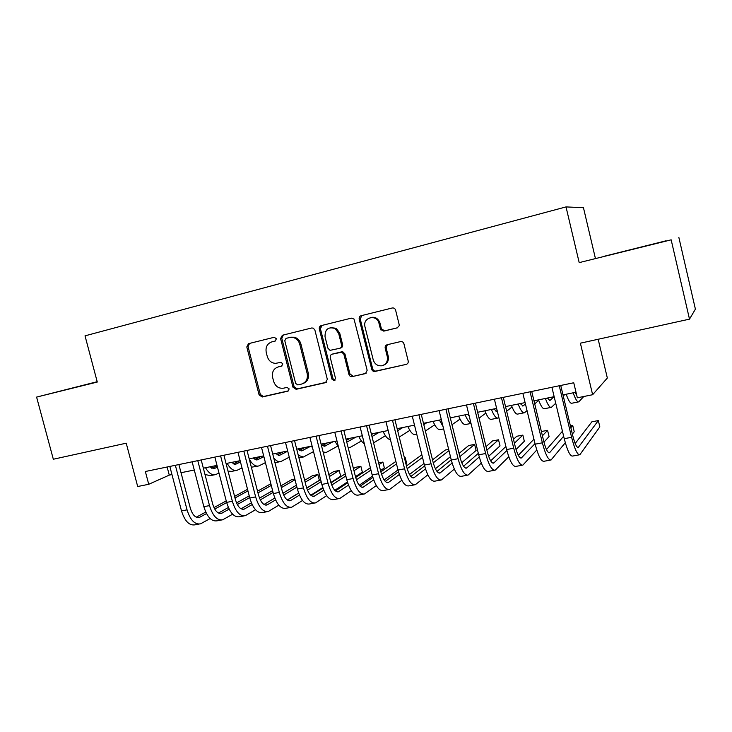 <?xml version="1.0" encoding="UTF-8"?>
<svg xmlns="http://www.w3.org/2000/svg" width="732" height="732" viewBox="0 0 732 732"><rect width="100%" height="100%" fill="white"/><g stroke="black" fill="none" stroke-linecap="round" stroke-linejoin="round"><path stroke-width="1.1" d="M276.403 338.751L274.207 337.278L248.505 343.665L246.794 346.931L259.091 394.887L262.175 397L287.987 391.153L289.177 388.893L286.99 387.402L283.577 388.18C278.727 388.71 275.415 386.441 273.64 381.381L272.615 377.364C271.746 372.057 273.612 368.58 278.206 366.942L281.564 366.146L282.799 363.859L281.006 362.331L275.497 363.374C271.389 363.045 268.644 360.73 267.262 356.438L266.238 352.412C265.368 347.087 267.226 343.583 271.819 341.89L275.168 341.066L276.403 338.751M397.174 327.909L399.187 325.722L399.141 324.441L395.609 310.158C395.024 308.483 393.898 307.76 392.233 307.989L361.105 315.721C359.568 316.279 358.936 317.423 359.202 319.152L371.719 369.257C372.295 370.904 373.393 371.636 375.022 371.444L406.205 364.38C407.788 363.85 408.447 362.706 408.182 360.968L403.927 343.784C403.341 342.109 402.225 341.377 400.56 341.588L387.137 344.745C385.572 345.294 384.922 346.437 385.188 348.167L387.292 356.63C387.978 361.498 386.103 364.554 381.674 365.799C377.483 366.073 374.674 364.097 373.238 359.879L364.993 326.847C362.313 317.679 376.285 313.644 378.883 322.894L380.475 329.199L383.751 331.138L397.522 327.799M97.191 381.701L36.6 397.092L53.326 459.238L126.224 443.189L137.689 486.515L148.733 484.291L145.357 471.509L573.742 382.763L577.338 397.805L592.627 394.722L607.34 378.032L598.172 339.255M671.162 239.831L579.195 262.623L671.162 239.831L689.498 319.143L580.385 343.18L592.627 394.722M579.195 262.623L566.019 206.909L85.022 335.842L97.283 382.049L36.6 397.092M314.897 330.105L313.305 328.137L311.695 327.982L282.36 335.256L280.594 338.577L292.956 387.182L296.103 389.314L325.502 382.662L327.332 379.359L314.897 330.105M321.156 325.63L351.36 318.136L354.023 319.051L367.162 370.3L365.533 373.576L352.22 376.605C350.619 376.797 349.53 376.074 348.954 374.436L343.903 354.325L341.807 352.174L332.118 354.197C330.617 354.727 330.004 355.844 330.269 357.536L335.512 378.362L334.314 380.658L331.962 379.176L319.317 329.007C319.051 327.305 319.664 326.179 321.156 325.63M678.866 237.47L695.4 309.142L689.498 319.143M381.033 330.141L380.722 328.869M330.416 327.597L336.262 328.293L335.192 328.586C328.32 326.463 324.935 329.18 325.026 336.729L327.918 348.203L330.041 350.353L339.685 348.313C341.194 347.782 341.817 346.657 341.551 344.946L338.651 333.408L335.192 328.586M595.354 258.176L583.459 207.714L566.019 206.909M148.733 484.291L169.275 475.114L171.956 474.565M181.033 472.716L194.282 470.017M203.35 468.169L217.001 465.387M226.069 463.539L240.133 460.675M249.191 458.827L263.676 455.871M272.734 454.032L287.658 450.985M296.707 449.146L312.088 446.008M321.119 444.168L336.976 440.938M345.998 439.099L362.331 435.778M371.334 433.939L388.161 430.507M397.156 428.678L414.504 425.146M423.471 423.316L441.35 419.674M450.29 417.844L468.718 414.092M477.639 412.272L496.635 408.401M505.528 406.589L525.109 402.6M533.976 400.797L554.161 396.68M562.99 394.887L576.002 392.233M167.143 466.998L169.275 475.114M97.219 381.784L63.904 390.183L97.255 381.93M666.038 240.801L603.616 256.41L666.038 240.801M278.316 366.906L282.076 365.927M249.566 343.4L248.047 346.602L260.317 394.438L263.383 396.552L288.6 390.833M271.819 341.89L275.415 340.984M283.348 335.018L281.774 338.266L294.108 386.752L297.247 388.875L326.335 382.287M286.029 338.385L284.785 340.709L295.655 383.431L297.851 384.922L301.447 384.108C306.122 382.488 308.035 378.993 307.184 373.613L299.745 344.269C298.729 340.801 296.616 338.568 293.404 337.553L289.607 337.507L286.029 338.385L289.607 337.507M302.957 383.586C307.376 381.83 309.16 378.371 308.309 373.219L307.184 373.613M290.769 337.196L294.566 337.251C297.768 338.257 299.873 340.49 300.889 343.939L308.309 373.219M366.119 373.283L352.22 376.605M332.786 353.977L341.707 351.827L342.851 351.827L344.955 353.968L349.988 374.034L353.236 376.193M322.053 325.411L320.415 328.723L333.033 378.755L334.963 380.301M340.051 348.194L340.737 347.975C342.247 347.444 342.869 346.318 342.603 344.616L339.712 333.106L336.262 328.293M370.493 317.569C374.848 316.553 377.968 318.237 379.853 322.62L381.445 328.897L384.712 330.837L397.732 327.707M383.623 365.177C387.402 363.566 388.939 360.592 388.244 356.264L387.292 356.63M387.384 344.69L386.139 347.819L388.244 356.264M361.91 315.519L360.217 318.887L372.698 368.864C373.274 370.502 374.372 371.234 375.992 371.042L406.205 364.38M209.736 466.87L214.412 468.517L217.45 467.117M211.832 468.352L217.12 465.872M218.987 473.037L215.72 474.565C212.143 475.489 208.739 473.201 205.518 467.73M214.558 474.793L210.423 475.626L205.006 474.528M199.077 524.094L195.014 524.835C189.24 525.777 184.739 521.129 181.499 510.89L169.824 466.44M210.148 518.567L200.513 523.837C194.776 524.771 190.293 520.104 187.053 509.847L175.36 465.296M178.892 464.564L190.311 508.136C192.461 514.971 195.453 518.082 199.287 517.469L206.506 513.599M214.732 509.088L226.664 502.555M234.999 497.98L247.938 490.898M196.286 517.213L205.747 512.061M213.964 507.587L226.234 500.908M234.579 496.369L247.535 489.315M231.22 462.487L235.786 464.189L240.462 461.956M233.197 463.96L239.995 460.703M241.999 467.904L237.095 470.283C233.627 471.179 230.305 468.864 227.13 463.319M235.978 470.511L231.715 471.362L228.036 471.124M253.071 458.04L257.508 459.778L263.877 456.658M254.928 459.504L261.306 456.356M265.414 462.633L258.835 465.927C255.56 466.796 252.375 464.546 249.273 459.165M257.755 466.147L251.351 467.217M275.287 453.511L279.606 455.304L287.713 451.196M277.025 454.956L282.973 451.946M289.25 457.198L280.942 461.499C278.627 462.221 276.22 461.023 273.731 457.912M279.899 461.709L274.967 462.734M297.897 448.899L302.078 450.747L310.569 446.319M299.498 450.317L304.997 447.453M313.516 451.607L303.432 456.997L298.308 455.405M221.32 520.049L217.13 520.809C211.521 521.715 207.092 517.002 203.853 506.672L192.132 461.819M232.63 514.203L222.711 519.793C217.148 520.69 212.747 515.959 209.508 505.611L197.777 460.648M201.199 459.943L212.664 503.909C214.815 510.817 217.752 513.965 221.476 513.37L229.134 509.143M237.305 504.54L249.667 497.577M257.975 492.892L271.27 485.408M218.465 513.041L228.366 507.505M236.546 502.939L249.219 495.848M257.536 491.19L270.849 483.751M243.957 515.923L239.62 516.71C234.185 517.588 229.848 512.812 226.618 502.381L214.851 457.116M255.514 509.747L245.312 515.676C239.913 516.545 235.594 511.75 232.364 501.292L220.588 455.926M223.91 455.231L235.42 499.608C237.571 506.571 240.444 509.774 244.049 509.198L252.156 504.586M260.281 499.874L273.082 492.444M281.363 487.64L295.014 479.725M294.831 479.021L291.729 479.616L280.896 485.856M241.038 508.795L251.378 502.847M259.521 498.153L272.615 490.623M267.006 511.723L262.523 512.537C257.252 513.388 253.007 508.539 249.786 498.007L237.973 452.321M278.81 505.172L268.305 511.485C263.09 512.318 258.863 507.459 255.642 496.909L243.811 451.113M247.023 450.445L258.579 495.235C260.72 502.262 263.538 505.501 267.024 504.952L275.589 499.91M283.668 495.079L296.908 487.146M305.143 482.214L317.908 474.574L312.628 475.59L304.658 480.32M264.005 504.467L274.811 498.053M282.918 493.24L296.414 485.215M317.908 474.574L319.353 480.284L306.699 488.052M298.619 493.011L287.273 499.974M290.458 507.45L285.819 508.292C280.74 509.106 276.586 504.192 273.365 493.56L261.507 447.444M302.526 500.487L291.711 507.221C286.679 508.026 282.552 503.094 279.331 492.435L267.464 446.209M270.565 445.568L282.159 490.769C284.3 497.87 287.054 501.164 290.412 500.633L299.452 495.116M307.477 490.147L321.156 481.665M329.345 476.587L339.218 470.466L333.856 471.499L328.842 474.583M287.383 500.048L298.656 493.13M306.735 488.162L320.634 479.625M339.218 470.466L340.673 476.221L330.855 482.47M322.785 487.594L310.798 495.225M321.238 444.608L324.935 446.108L333.06 441.735M322.355 445.596L327.405 442.887M337.818 446.035L326.307 452.413L323.123 452.065M312.646 448.213L311.521 446.127M314.339 503.104L309.545 503.973C304.658 504.751 300.605 499.764 297.393 489.031L285.489 442.476M326.673 495.665L315.547 502.884C310.707 503.643 306.671 498.648 303.46 487.887L291.546 441.222M294.529 440.609L306.168 486.231C308.3 493.405 310.99 496.735 314.229 496.241L323.745 490.193M331.715 485.06L345.833 475.983M353.977 470.74L360.876 466.302L355.432 467.345L353.437 468.617M311.192 495.546L322.94 488.052M330.983 482.928L345.284 473.814M360.876 466.302L362.34 472.094L355.459 476.642M347.398 481.967L334.771 490.312M346.556 441.332L348.194 441.396L355.944 437.077M346.318 440.399L350.189 438.248M361.407 440.957L350.079 447.517L348.222 447.929M338.449 446.758L334.963 441.35M338.651 498.675L333.7 499.572C329.007 500.313 325.063 495.253 321.851 484.41L309.901 437.416M351.269 490.705L339.804 498.465C335.165 499.187 331.248 494.118 328.037 483.248L316.078 436.144M318.932 435.549L330.626 481.61C332.749 488.848 335.366 492.233 338.468 491.758L348.487 485.124M356.411 479.817L370.941 470.063M379.03 464.646L382.891 462.057L378.59 462.889M335.43 490.934L347.663 482.818M355.688 477.502L370.365 467.757M382.891 462.057L384.355 467.904L380.512 470.548M372.469 476.093L359.211 485.234M371.984 436.547L379.213 432.328M371.499 434.598L373.357 433.527M385.407 435.732L373.576 442.869M364.344 443.793C362.404 442.622 360.565 440.188 358.826 436.482M363.411 494.164L358.296 495.097C353.812 495.793 349.969 490.66 346.776 479.716L334.78 432.264M376.321 485.591L364.518 493.963C360.089 494.649 356.274 489.498 353.08 478.527L341.075 430.965M320.305 326.033L320.488 327.003M343.802 430.398L355.532 476.898C357.655 484.209 360.19 487.64 363.154 487.201L373.686 479.899M381.555 474.382L396.506 463.896M404.531 458.259L405.253 457.747L404.439 457.912M360.117 486.231L372.853 477.401M380.841 471.856L395.884 461.425M405.253 457.747L406.727 463.649L405.995 464.17M398.007 469.935L384.117 479.963M397.659 430.7L402.893 427.506M409.838 430.37L399.242 437.05M390.43 439.566C387.997 439.465 385.563 436.784 383.12 431.532M388.637 489.571L383.348 490.532C379.085 491.19 375.351 485.984 372.167 474.922L360.126 427.012M401.831 480.302L389.689 489.379C385.471 490.019 381.775 484.804 378.59 473.714L366.54 425.685M369.129 425.146L380.905 472.103C383.019 479.487 385.49 482.974 388.299 482.553L399.343 474.492M407.166 468.727L422.51 457.418M385.261 481.409L398.501 471.774M406.452 465.991L421.852 454.782M424.011 463.466L409.499 474.482M381.061 328.769L381.765 329.967M423.801 424.633L426.985 422.602M434.707 424.835L425.374 431.011M414.998 427.14L414.111 425.219M416.773 434.296L415.712 434.506C413.232 435.22 410.615 432.557 407.852 426.5M379.176 321.073L379.048 322.849M414.33 484.886L408.868 485.883C404.823 486.496 401.218 481.217 398.034 470.045L385.956 421.659M427.827 474.812L415.328 484.703C411.338 485.307 407.761 480.009 404.586 468.809L392.489 420.305M374.162 317.88L374.107 317.322M394.941 419.802L406.754 467.217C408.868 474.675 411.256 478.206 413.919 477.822L425.484 468.892M433.262 462.834L448.972 450.592M448.67 449.384L445.303 450.034L432.521 459.861M410.881 476.477L424.624 465.918M450.455 456.631L435.375 468.745M450.418 418.338L451.498 417.606M460.025 419.107L451.992 424.734M443.016 426.454L439.401 420.067M443.629 428.915L440.572 429.528C438.239 430.215 435.732 427.497 433.033 421.367M440.518 480.119L434.872 481.144C431.066 481.72 427.57 476.358 424.404 465.067L412.281 416.206M454.307 469.093L441.451 479.945C437.699 480.503 434.241 475.123 431.075 463.804L418.942 414.824M421.248 414.349L433.106 462.231C435.211 469.77 437.507 473.357 440.024 473L452.12 463.054M459.842 456.649L474.62 444.388L468.709 445.532L459.046 453.419M436.977 471.417L451.232 459.788M474.62 444.388L476.102 450.436L461.755 462.725M467.721 414.294L469.212 416.115M468.288 415.126L468.873 414.715M485.792 413.15L479.085 418.164M470.951 423.197C469.075 422.437 467.153 419.637 465.168 414.815M471.005 423.435L465.881 424.459C463.713 425.118 461.306 422.346 458.68 416.142M467.199 475.251L461.37 476.322C457.802 476.843 454.444 471.399 451.287 459.998L439.118 410.652M481.29 463.1L468.068 475.095C464.564 475.608 461.242 470.145 458.086 458.717L445.916 409.243M448.066 408.795L459.961 457.152C462.057 464.774 464.271 468.416 466.613 468.077L479.25 456.942M486.89 450.134L498.529 439.786L492.517 440.938L486.03 446.602M463.576 466.22L478.325 453.337M498.529 439.786L500.011 445.889L488.637 456.347M493.78 408.987L496.699 411.283L497.238 410.899M494.173 409.618L495.463 408.648M512.034 406.937L506.663 411.247M498.849 417.515L498.181 417.99C496.204 418.613 493.954 415.767 491.419 409.472M497.531 418.118L491.657 419.299C489.644 419.921 487.366 417.094 484.813 410.817M494.402 470.301L488.372 471.399C485.06 471.875 481.839 466.357 478.691 454.828L466.485 404.979M508.777 456.777L495.207 470.154C491.959 470.621 488.766 465.076 485.627 453.52L473.412 403.542M475.407 403.131L487.347 451.973C489.424 459.669 491.556 463.374 493.725 463.072L506.873 450.491M514.422 443.217L522.84 435.101L516.728 436.281L513.48 439.346M490.687 460.858L505.904 446.493M522.84 435.101L524.332 441.259L516.033 449.54M522.126 465.25L515.904 466.385C512.858 466.815 509.774 461.206 506.645 449.549L494.393 399.196M536.776 450.024L522.868 465.113C519.894 465.534 516.838 459.897 513.718 448.222L501.457 397.732M503.287 397.357L515.264 446.694C517.341 454.471 519.372 458.232 521.367 457.967L535.019 443.619M542.412 435.796L547.573 430.334L541.378 431.532M518.311 455.322L533.948 439.182M547.573 430.334L549.064 436.547L543.949 442.165M550.409 460.099L543.977 461.27C541.204 461.645 538.258 455.954 535.147 444.178L522.858 393.304M565.287 442.723L551.077 459.98C548.378 460.346 545.468 454.618 542.366 442.814L530.069 391.803M531.725 391.464L543.739 441.314C545.807 449.173 547.737 452.989 549.549 452.76L563.64 436.226M570.85 427.717L572.735 425.493L570.42 425.933M546.475 449.558L562.451 431.249M572.735 425.493L574.236 431.761L572.36 434.049M520.324 403.579L523.051 405.94L525.439 403.982M520.534 403.954L521.211 403.396M538.734 400.386L534.717 403.89M527.04 410.597L524.551 412.711C522.749 413.296 520.617 410.405 518.155 404.018M523.966 412.83L517.908 414.038C516.069 414.632 513.91 411.75 511.421 405.391M547.362 398.071L549.906 400.495L554.06 396.707M564.775 394.521L563.256 395.985M555.725 403.231L551.416 407.331C549.796 407.88 547.792 404.933 545.404 398.464M550.885 407.431L544.654 408.685C542.988 409.243 540.948 406.306 538.542 399.864M574.922 392.453L576.642 394.905M583.77 396.506L578.792 401.841C577.347 402.362 575.48 399.352 573.174 392.81M578.317 401.941L571.902 403.222C570.411 403.753 568.508 400.761 566.184 394.237M579.241 454.847L572.598 456.054C570.109 456.384 567.327 450.592 564.235 438.688L551.901 387.283M560.73 385.453L572.79 435.824C574.84 443.766 576.67 447.645 578.289 447.453L598.337 420.561L599.837 426.884L579.845 454.737C577.429 455.048 574.684 449.238 571.591 437.297L559.257 385.764M598.337 420.561L591.895 421.797L575.178 443.528M279.386 366.567L278.206 366.942M263.383 396.552L262.175 397M260.317 394.438L259.091 394.887M248.047 346.602L246.794 346.931M326.17 382.397L325.502 382.662M297.247 388.875L296.103 389.314M294.108 386.752L292.956 387.182M281.774 338.266L280.594 338.577M300.889 343.939L299.745 344.269M366.018 373.347L365.259 373.659M349.988 374.034L348.954 374.436M344.955 353.968L343.903 354.325M341.707 351.827L340.655 352.174M333.188 353.84L332.118 354.197M333.033 378.755L331.962 379.176M320.415 328.723L319.317 329.007M339.712 333.106L338.651 333.408M342.603 344.616L341.551 344.946M384.712 330.837L383.751 331.138M381.381 328.668L380.411 328.97M380 323.141L379.039 323.425M386.139 347.819L385.188 348.167M375.992 371.042L375.022 371.444M372.698 368.864L371.719 369.257M360.217 318.887L359.202 319.152M213.241 468.681L214.805 468.361M181.499 510.89L187.053 509.847M197.613 517.616L199.973 517.176M234.643 464.344L236.162 464.033M256.401 459.925L257.874 459.632M278.535 455.441L279.953 455.158M301.044 450.875L302.408 450.601M203.853 506.672L209.508 505.611M219.847 513.507L222.135 513.077M226.618 502.381L232.364 501.292M242.466 509.326L244.689 508.914M249.786 498.007L255.642 496.909M265.496 505.062L267.647 504.668M273.365 493.56L279.331 492.435M288.939 500.734L291.007 500.349M323.947 446.236L325.255 445.971M297.393 489.031L303.46 487.887M312.802 496.323L314.787 495.957M347.243 441.506L348.496 441.25M321.851 484.41L328.037 483.248M337.104 491.831L339.007 491.483M346.776 479.716L353.08 478.527M361.855 487.256L363.667 486.926M372.167 474.922L378.59 473.714M387.063 482.598L388.784 482.278M398.034 470.045L404.586 468.809M412.738 477.85L414.376 477.548M424.404 465.067L431.075 463.804M438.907 473.018L440.444 472.735M451.287 459.998L458.086 458.717M465.579 468.087L467.016 467.821M496.031 411.338L496.909 411.155M478.691 454.828L485.627 453.52M492.764 463.063L494.091 462.816M506.645 449.549L513.718 448.222M520.479 457.939L521.696 457.72M535.147 444.178L542.366 442.814M548.735 452.715L549.842 452.513M522.447 405.976L523.243 405.821M549.348 400.523L550.071 400.377M564.235 438.688L571.591 437.297M577.557 447.389L578.545 447.206M326.069 382.452L325.612 382.626M294.566 337.251L293.404 337.553M342.851 351.827L341.807 352.174M381.445 328.897L380.475 329.199M379.853 322.62L378.883 322.894M213.653 468.672L214.412 468.517M198.345 517.643L199.287 517.469M235.045 464.335L235.786 464.189M256.795 459.925L257.508 459.778M278.91 455.441L279.606 455.304M301.41 450.885L302.078 450.747M298.94 457.893L302.417 457.198M220.561 513.544L221.476 513.37M243.161 509.362L244.049 509.198M266.173 505.117L267.024 504.952M289.588 500.789L290.412 500.633M324.294 446.236L324.935 446.108M323.361 453.007L325.337 452.614M313.433 496.388L314.229 496.241M347.581 441.524L348.194 441.396M337.708 491.895L338.468 491.758M362.432 487.329L363.154 487.201M387.612 482.681L388.299 482.553M413.269 477.941L413.919 477.822M439.401 473.11L440.024 473M466.046 468.187L466.613 468.077M493.194 463.173L493.725 463.072M520.882 458.058L521.367 457.967"/></g></svg>
